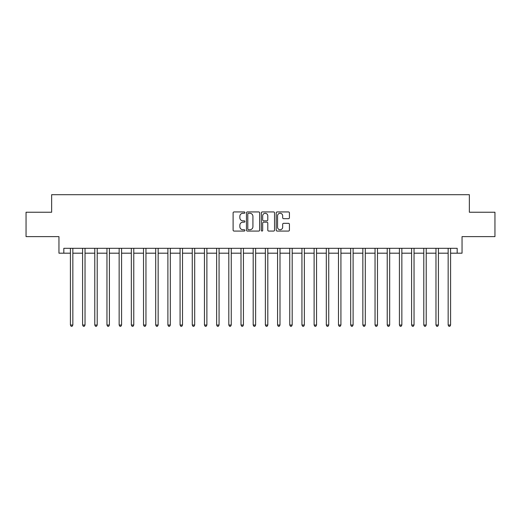 <?xml version="1.0" encoding="UTF-8"?>
<svg xmlns="http://www.w3.org/2000/svg" width="521" height="521" viewBox="0 0 521 521"><rect width="100%" height="100%" fill="white"/><g stroke="black" fill="none" stroke-linecap="round" stroke-linejoin="round"><path stroke-width="0.78" d="M244.903 212.607A0.671 0.671 0 0 0 244.232 211.936L234.066 211.936A0.957 0.957 0 0 0 233.108 212.894L233.108 230.119A0.957 0.957 0 0 0 234.066 231.077L244.232 231.077A0.671 0.671 0 0 0 244.903 230.406A0.671 0.671 0 0 0 244.232 229.735L242.916 229.735A3.061 3.061 0 0 1 239.855 226.674L239.855 225.235A3.061 3.061 0 0 1 242.916 222.174L244.232 222.174A0.671 0.671 0 0 0 244.903 221.503A0.671 0.671 0 0 0 244.232 220.839L242.916 220.839A3.061 3.061 0 0 1 239.855 217.771L239.855 216.339A3.061 3.061 0 0 1 242.916 213.278L244.232 213.278A0.671 0.671 0 0 0 244.903 212.607M288.465 218.683A0.957 0.957 0 0 0 289.422 217.726L289.422 212.894A0.957 0.957 0 0 0 288.465 211.936L277.172 211.936A0.957 0.957 0 0 0 276.215 212.894L276.215 230.119A0.957 0.957 0 0 0 277.172 231.077L288.465 231.077A0.957 0.957 0 0 0 289.422 230.119L289.422 224.284A0.957 0.957 0 0 0 288.465 223.327L283.632 223.327A0.957 0.957 0 0 0 282.675 224.284L282.675 227.176A2.559 2.559 0 0 1 280.116 229.735A2.559 2.559 0 0 1 277.556 227.176L277.556 215.837A2.559 2.559 0 0 1 280.116 213.278A2.559 2.559 0 0 1 282.675 215.837L282.675 217.726A0.957 0.957 0 0 0 283.632 218.683L288.465 218.683M63.822 253.186L63.822 248.315L457.178 248.315L457.178 253.186L462.049 253.186L462.049 236.619L494.95 236.619L494.95 212.242L469.362 212.242L469.362 194.698L51.638 194.698L51.638 212.242L26.05 212.242L26.05 236.619L58.951 236.619L58.951 253.186L70.407 253.186M259.66 212.894A0.957 0.957 0 0 0 258.709 211.936L247.416 211.936A0.957 0.957 0 0 0 246.459 212.894L246.459 230.119A0.957 0.957 0 0 0 247.416 231.077L258.709 231.077A0.957 0.957 0 0 0 259.66 230.119L259.66 212.894M262.291 211.936L273.584 211.936A0.957 0.957 0 0 1 274.541 212.894L274.541 230.119A0.957 0.957 0 0 1 273.584 231.077L268.751 231.077A0.957 0.957 0 0 1 267.794 230.119L267.794 223.131A0.957 0.957 0 0 0 266.837 222.174L263.633 222.174A0.957 0.957 0 0 0 262.675 223.131L262.675 230.406A0.671 0.671 0 0 1 262.004 231.077A0.671 0.671 0 0 1 261.34 230.406L261.34 212.894A0.957 0.957 0 0 1 262.291 211.936M72.842 253.186L82.592 253.186M85.027 253.186L94.776 253.186M97.212 253.186L106.961 253.186M109.397 253.186L119.146 253.186M121.582 253.186L131.331 253.186M133.773 253.186L143.516 253.186M145.958 253.186L155.707 253.186M158.143 253.186L167.892 253.186M170.328 253.186L180.077 253.186M182.513 253.186L192.262 253.186M194.698 253.186L204.447 253.186M206.883 253.186L216.632 253.186M219.067 253.186L228.817 253.186M231.252 253.186L241.002 253.186M243.437 253.186L253.186 253.186M255.629 253.186L265.371 253.186M267.814 253.186L277.563 253.186M279.998 253.186L289.748 253.186M292.183 253.186L301.933 253.186M304.368 253.186L314.117 253.186M316.553 253.186L326.302 253.186M328.738 253.186L338.487 253.186M340.923 253.186L350.672 253.186M353.108 253.186L362.857 253.186M365.293 253.186L375.042 253.186M377.484 253.186L387.227 253.186M389.669 253.186L399.418 253.186M401.854 253.186L411.603 253.186M414.039 253.186L423.788 253.186M426.224 253.186L435.973 253.186M438.408 253.186L448.158 253.186M450.593 253.186L457.178 253.186M248.465 213.278A0.671 0.671 0 0 0 247.801 213.949L247.801 229.064A0.671 0.671 0 0 0 248.465 229.735L249.852 229.735A3.061 3.061 0 0 0 252.919 226.674L252.919 216.339A3.061 3.061 0 0 0 249.852 213.278L248.465 213.278M267.794 215.883A2.559 2.559 0 0 0 265.235 213.323A2.559 2.559 0 0 0 262.675 215.883L262.675 219.882A0.957 0.957 0 0 0 263.633 220.839L266.837 220.839A0.957 0.957 0 0 0 267.794 219.882L267.794 215.883M72.96 248.315L72.914 248.439A0.977 0.977 0 0 0 72.842 248.804L72.842 325.032L70.407 325.032L70.407 248.804A0.977 0.977 0 0 0 70.335 248.439L70.283 248.315M72.842 325.032L72.113 326.302L71.136 326.302L70.407 325.032M85.151 248.315L85.099 248.439A0.977 0.977 0 0 0 85.027 248.804L85.027 325.032L82.592 325.032L82.592 248.804A0.977 0.977 0 0 0 82.52 248.439L82.468 248.315M85.027 325.032L84.298 326.302L83.321 326.302L82.592 325.032M97.336 248.315L97.284 248.439A0.977 0.977 0 0 0 97.212 248.804L97.212 325.032L94.776 325.032L94.776 248.804A0.977 0.977 0 0 0 94.705 248.439L94.659 248.315M97.212 325.032L96.483 326.302L95.506 326.302L94.776 325.032M109.521 248.315L109.469 248.439A0.977 0.977 0 0 0 109.397 248.804L109.397 325.032L106.961 325.032L106.961 248.804A0.977 0.977 0 0 0 106.89 248.439L106.844 248.315M109.397 325.032L108.668 326.302L107.691 326.302L106.961 325.032M121.706 248.315L121.654 248.439A0.977 0.977 0 0 0 121.582 248.804L121.582 325.032L119.146 325.032L119.146 248.804A0.977 0.977 0 0 0 119.075 248.439L119.029 248.315M121.582 325.032L120.852 326.302L119.876 326.302L119.146 325.032M133.89 248.315L133.838 248.439A0.977 0.977 0 0 0 133.773 248.804L133.773 325.032L131.331 325.032L131.331 248.804A0.977 0.977 0 0 0 131.259 248.439L131.214 248.315M133.773 325.032L133.037 326.302L132.067 326.302L131.331 325.032M146.075 248.315L146.023 248.439A0.977 0.977 0 0 0 145.958 248.804L145.958 325.032L143.516 325.032L143.516 248.804A0.977 0.977 0 0 0 143.451 248.439L143.399 248.315M145.958 325.032L145.222 326.302L144.252 326.302L143.516 325.032M158.26 248.315L158.215 248.439A0.977 0.977 0 0 0 158.143 248.804L158.143 325.032L155.707 325.032L155.707 248.804A0.977 0.977 0 0 0 155.636 248.439L155.584 248.315M158.143 325.032L157.407 326.302L156.437 326.302L155.707 325.032M170.445 248.315L170.4 248.439A0.977 0.977 0 0 0 170.328 248.804L170.328 325.032L167.892 325.032L167.892 248.804A0.977 0.977 0 0 0 167.821 248.439L167.769 248.315M170.328 325.032L169.599 326.302L168.622 326.302L167.892 325.032M182.63 248.315L182.584 248.439A0.977 0.977 0 0 0 182.513 248.804L182.513 325.032L180.077 325.032L180.077 248.804A0.977 0.977 0 0 0 180.005 248.439L179.953 248.315M182.513 325.032L181.783 326.302L180.807 326.302L180.077 325.032M194.821 248.315L194.769 248.439A0.977 0.977 0 0 0 194.698 248.804L194.698 325.032L192.262 325.032L192.262 248.804A0.977 0.977 0 0 0 192.19 248.439L192.138 248.315M194.698 325.032L193.968 326.302L192.991 326.302L192.262 325.032M207.006 248.315L206.954 248.439A0.977 0.977 0 0 0 206.883 248.804L206.883 325.032L204.447 325.032L204.447 248.804A0.977 0.977 0 0 0 204.375 248.439L204.323 248.315M206.883 325.032L206.153 326.302L205.176 326.302L204.447 325.032M219.191 248.315L219.139 248.439A0.977 0.977 0 0 0 219.067 248.804L219.067 325.032L216.632 325.032L216.632 248.804A0.977 0.977 0 0 0 216.56 248.439L216.515 248.315M219.067 325.032L218.338 326.302L217.361 326.302L216.632 325.032M231.376 248.315L231.324 248.439A0.977 0.977 0 0 0 231.252 248.804L231.252 325.032L228.817 325.032L228.817 248.804A0.977 0.977 0 0 0 228.745 248.439L228.699 248.315M231.252 325.032L230.523 326.302L229.546 326.302L228.817 325.032M243.561 248.315L243.509 248.439A0.977 0.977 0 0 0 243.437 248.804L243.437 325.032L241.002 325.032L241.002 248.804A0.977 0.977 0 0 0 240.93 248.439L240.884 248.315M243.437 325.032L242.708 326.302L241.737 326.302L241.002 325.032M255.746 248.315L255.694 248.439A0.977 0.977 0 0 0 255.629 248.804L255.629 325.032L253.186 325.032L253.186 248.804A0.977 0.977 0 0 0 253.121 248.439L253.069 248.315M255.629 325.032L254.893 326.302L253.922 326.302L253.186 325.032M267.931 248.315L267.879 248.439A0.977 0.977 0 0 0 267.814 248.804L267.814 325.032L265.371 325.032L265.371 248.804A0.977 0.977 0 0 0 265.306 248.439L265.254 248.315M267.814 325.032L267.078 326.302L266.107 326.302L265.371 325.032M280.116 248.315L280.07 248.439A0.977 0.977 0 0 0 279.998 248.804L279.998 325.032L277.563 325.032L277.563 248.804A0.977 0.977 0 0 0 277.491 248.439L277.439 248.315M279.998 325.032L279.263 326.302L278.292 326.302L277.563 325.032M292.301 248.315L292.255 248.439A0.977 0.977 0 0 0 292.183 248.804L292.183 325.032L289.748 325.032L289.748 248.804A0.977 0.977 0 0 0 289.676 248.439L289.624 248.315M292.183 325.032L291.454 326.302L290.477 326.302L289.748 325.032M304.485 248.315L304.44 248.439A0.977 0.977 0 0 0 304.368 248.804L304.368 325.032L301.933 325.032L301.933 248.804A0.977 0.977 0 0 0 301.861 248.439L301.809 248.315M304.368 325.032L303.639 326.302L302.662 326.302L301.933 325.032M316.677 248.315L316.625 248.439A0.977 0.977 0 0 0 316.553 248.804L316.553 325.032L314.117 325.032L314.117 248.804A0.977 0.977 0 0 0 314.046 248.439L313.994 248.315M316.553 325.032L315.824 326.302L314.847 326.302L314.117 325.032M328.862 248.315L328.81 248.439A0.977 0.977 0 0 0 328.738 248.804L328.738 325.032L326.302 325.032L326.302 248.804A0.977 0.977 0 0 0 326.231 248.439L326.179 248.315M328.738 325.032L328.009 326.302L327.032 326.302L326.302 325.032M341.047 248.315L340.995 248.439A0.977 0.977 0 0 0 340.923 248.804L340.923 325.032L338.487 325.032L338.487 248.804A0.977 0.977 0 0 0 338.416 248.439L338.37 248.315M340.923 325.032L340.193 326.302L339.217 326.302L338.487 325.032M353.231 248.315L353.179 248.439A0.977 0.977 0 0 0 353.108 248.804L353.108 325.032L350.672 325.032L350.672 248.804A0.977 0.977 0 0 0 350.6 248.439L350.555 248.315M353.108 325.032L352.378 326.302L351.401 326.302L350.672 325.032M365.416 248.315L365.364 248.439A0.977 0.977 0 0 0 365.293 248.804L365.293 325.032L362.857 325.032L362.857 248.804A0.977 0.977 0 0 0 362.785 248.439L362.74 248.315M365.293 325.032L364.563 326.302L363.593 326.302L362.857 325.032M377.601 248.315L377.549 248.439A0.977 0.977 0 0 0 377.484 248.804L377.484 325.032L375.042 325.032L375.042 248.804A0.977 0.977 0 0 0 374.977 248.439L374.925 248.315M377.484 325.032L376.748 326.302L375.778 326.302L375.042 325.032M389.786 248.315L389.741 248.439A0.977 0.977 0 0 0 389.669 248.804L389.669 325.032L387.227 325.032L387.227 248.804A0.977 0.977 0 0 0 387.162 248.439L387.11 248.315M389.669 325.032L388.933 326.302L387.963 326.302L387.227 325.032M401.971 248.315L401.925 248.439A0.977 0.977 0 0 0 401.854 248.804L401.854 325.032L399.418 325.032L399.418 248.804A0.977 0.977 0 0 0 399.347 248.439L399.294 248.315M401.854 325.032L401.124 326.302L400.148 326.302L399.418 325.032M414.156 248.315L414.11 248.439A0.977 0.977 0 0 0 414.039 248.804L414.039 325.032L411.603 325.032L411.603 248.804A0.977 0.977 0 0 0 411.531 248.439L411.479 248.315M414.039 325.032L413.309 326.302L412.332 326.302L411.603 325.032M426.341 248.315L426.295 248.439A0.977 0.977 0 0 0 426.224 248.804L426.224 325.032L423.788 325.032L423.788 248.804A0.977 0.977 0 0 0 423.716 248.439L423.664 248.315M426.224 325.032L425.494 326.302L424.517 326.302L423.788 325.032M438.532 248.315L438.48 248.439A0.977 0.977 0 0 0 438.408 248.804L438.408 325.032L435.973 325.032L435.973 248.804A0.977 0.977 0 0 0 435.901 248.439L435.849 248.315M438.408 325.032L437.679 326.302L436.702 326.302L435.973 325.032M450.717 248.315L450.665 248.439A0.977 0.977 0 0 0 450.593 248.804L450.593 325.032L448.158 325.032L448.158 248.804A0.977 0.977 0 0 0 448.086 248.439L448.04 248.315M450.593 325.032L449.864 326.302L448.887 326.302L448.158 325.032"/></g></svg>
